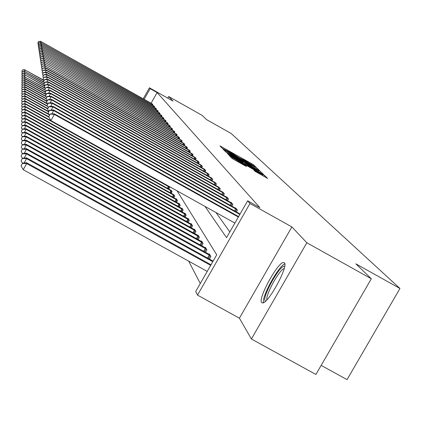 <?xml version="1.0" encoding="UTF-8"?>
<svg xmlns="http://www.w3.org/2000/svg" width="421" height="421" viewBox="0 0 421 421"><rect width="100%" height="100%" fill="white"/><g stroke="black" fill="none" stroke-linecap="round" stroke-linejoin="round"><path stroke-width="0.63" d="M255.063 166.727L256.084 167.237L253.579 164.821L251.669 163.653L219.92 145.892L222.072 148.129L223.409 148.95L231.487 152.981L239.254 157.849L244.69 160.396L255.063 166.727M284.417 262.888L283.549 262.525C277.923 261.873 257.805 298.536 261.609 302.525L262.662 302.973C268.472 303.278 288.627 266.109 284.417 262.888M255.079 171.336L267.645 178.415L264.577 175.436L262.567 174.205L229.34 155.628L231.966 158.359L233.976 159.596L246.438 166.511L245.227 165.269L232.481 157.675L236.628 159.78L262.925 174.889L253.821 170.073L255.079 171.336L255.352 170.852M371.322 278.77L315.903 374.469L251.395 339.005L306.825 242.749L371.322 278.77L355.856 263.835L399.95 288.48L231.182 133.489L206.574 119.632L202.185 115.391L168.684 96.525L172.963 101.056L149.429 87.805L150.165 88.652L157.138 92.578L259.862 207.648L247.643 200.817L249.979 203.506L197.507 295.116L195.718 291.49L216.726 254.805L177.078 190.866M306.825 242.749L291.879 226.93L249.979 203.506M258.262 170.037L259.741 170.768L256.878 168L254.937 166.816L222.746 148.808L225.203 151.371L227.145 152.56L258.262 170.037M260.667 171.657L263.625 174.515L262.125 173.773L230.508 156.017L227.429 153.654L241.717 161.596L243.238 162.369L242.459 161.575L225.924 152.102L258.689 170.447L260.667 171.657L260.104 172.636M168.684 96.525L167.769 98.13M321.165 365.386L347.046 379.637L399.95 288.48M157.138 92.578L151.097 103.229M215.978 212.537L229.829 231.924M152.16 103.824L152.865 104.545L152.497 105.197M153.87 105.966L154.596 106.708L154.218 107.376M155.628 108.165L156.375 108.928L155.98 109.618M157.433 110.423L158.201 111.207L157.796 111.918M159.291 112.749L160.075 113.549L159.664 114.28M161.196 115.133L162.006 115.959L161.58 116.712M163.153 117.591L163.99 118.438L163.553 119.211M165.174 120.117L166.032 120.99L165.579 121.78M167.248 122.711L168.132 123.611L167.669 124.432M169.384 125.39L170.294 126.316L169.816 127.158M171.589 128.147L172.526 129.1L172.031 129.968M173.857 130.989L174.826 131.973L174.315 132.868M176.199 133.915L177.194 134.93L176.667 135.857M178.609 136.941L179.641 137.983L179.099 138.941M181.098 140.056L182.161 141.135L181.604 142.124M183.672 143.277L184.766 144.392L184.188 145.413M186.329 146.603L187.461 147.755L186.861 148.808M189.071 150.044L190.245 151.234L189.624 152.323M191.913 153.597L193.123 154.833L192.481 155.959M194.849 157.28L196.107 158.554L195.439 159.722M197.891 161.09L199.196 162.411L198.501 163.622M201.043 165.037L202.39 166.406L201.675 167.663M204.311 169.126L205.711 170.547L204.969 171.852M207.7 173.373L209.153 174.847L208.379 176.199M211.216 177.783L212.726 179.314L211.926 180.72M214.873 182.361L216.441 183.951L215.605 185.414M218.673 187.124L220.304 188.776L219.436 190.297M222.625 192.076L224.325 193.797L223.414 195.381M226.74 197.233L226.877 196.991L228.508 199.028L227.566 200.68M231.029 202.612L231.176 202.354L232.876 204.48L231.887 206.206M235.502 208.216L235.655 207.953L237.428 210.168L236.397 211.968M188.671 261.152L200.291 283.507M168.721 189.04L169.6 187.492L168.889 186.303M171.005 190.303L172.121 191.708L171.21 193.307M173.578 194.618L174.731 196.07L173.784 197.728M176.236 199.086L176.383 198.833L177.43 200.591L176.452 202.306M178.993 203.711L179.146 203.448L180.23 205.269L179.214 207.053M181.851 208.506L182.009 208.237L183.135 210.126L182.083 211.974M184.814 213.484L184.977 213.2L186.15 215.163L185.056 217.083M187.892 218.652L188.061 218.357L189.276 220.394L188.14 222.388M191.087 224.014L191.26 223.709L192.529 225.824L191.345 227.903M194.407 229.592L194.591 229.277L195.907 231.476L194.67 233.634M197.865 235.397L198.054 235.071L199.422 237.36L198.138 239.607M201.464 241.444L201.659 241.096L203.085 243.485L201.748 245.827M205.211 247.743L205.416 247.38L206.906 249.869L205.506 252.316M209.121 254.31L209.337 253.931L210.889 256.526L209.426 259.083M291.879 226.93L239.412 318.192L251.395 339.005M239.412 318.192L197.507 295.116M205.032 206.437L226.545 237.649L247.643 200.817M150.165 88.652L144.129 99.314M143.203 98.793L149.429 87.805M254.758 166.916L225.367 150.397L231.85 154.502L250.384 164.916L254.758 166.916M254.921 169.01L258.941 171.058L253.626 167.742L244.88 162.911L247.643 164.921L254.921 169.01L254.605 169.552M43.773 80.222L25.086 70.033L43.984 80.606L43.147 79.137L44.21 77.054L43.147 79.137M22.629 69.87L21.834 71.396L22.629 69.87L25.081 69.76M22.629 69.975L25.086 70.033L24.26 71.502M22.287 72.186L21.834 71.396M152.691 104.324L41.063 41.574L152.391 103.95M38.595 41.537L37.795 42.958L38.595 41.537L41.063 41.574L40.421 42.721M37.795 42.958L38.253 43.742M41.026 41.363L38.585 41.453M265.467 301.262L265.167 300.978C261.651 297.273 280.818 263.32 284.649 266.467M284.196 268.482C279.27 269.787 265.414 294.921 266.93 299.805M284.796 263.951C278.676 265.704 261.651 296.584 263.42 302.731M43.616 81.816L25.118 71.744L43.852 82.221M22.629 71.575L21.818 73.128L22.629 71.575L25.113 71.465M22.629 71.686L25.118 71.744L24.265 73.254M22.281 73.933L21.818 73.128M44.037 83.784L25.139 73.212L43.916 83.995M22.623 73.328L21.803 74.901L22.623 73.328L25.139 73.212M22.623 73.443L25.144 73.501L24.276 75.054M22.281 75.727L21.803 74.901M154.418 106.481L41.305 42.905L154.107 106.092M38.806 42.863L37.995 44.305L38.806 42.863L41.305 42.905L40.648 44.084M37.995 44.305L38.464 45.11M41.269 42.689L38.795 42.779M156.186 108.692L41.558 44.273L155.87 108.297M39.021 44.231L38.2 45.694L39.021 44.231L41.558 44.273L40.879 45.484M38.2 45.694L38.685 46.521M41.516 44.052L39.011 44.142M44.731 85.947L25.171 75.012L44.605 86.168M22.618 75.127L21.787 76.722L22.618 75.127L25.171 75.012M22.618 75.243L25.176 75.306L24.281 76.901M22.281 77.575L21.787 76.722M44.81 87.821L25.207 77.159L45.063 88.263M22.618 76.98L21.776 78.595L22.618 76.98L25.202 76.859M22.613 77.096L25.207 77.159L24.286 78.801M22.276 79.474L21.776 78.595M44.7 89.636L25.234 78.759L25.239 79.069L44.894 90.052M22.613 78.88L21.755 80.527L22.613 78.88L25.234 78.759M22.613 79.006L25.239 79.069L24.292 80.758M22.276 81.427L21.755 80.527M158.007 110.965L41.816 45.678L157.68 110.56M39.242 45.636L38.411 47.115L39.242 45.636L41.816 45.678L41.116 46.92M38.411 47.115L38.906 47.962M41.774 45.447L39.232 45.542M159.88 113.302L42.079 47.12L159.543 112.886M39.474 47.078L38.627 48.578L39.474 47.078L42.079 47.12L41.358 48.399M38.627 48.578L39.137 49.452M42.037 46.889L39.458 46.984M161.801 115.707L42.347 48.604L161.459 115.275M39.706 48.562L38.853 50.083L39.706 48.562L42.347 48.604L41.611 49.925M38.853 50.083L39.374 50.983M42.305 48.362L39.69 48.462M163.78 118.175L42.626 50.136L163.427 117.733M39.948 50.088L39.079 51.63L39.948 50.088L42.626 50.136L41.868 51.488M39.079 51.63L39.616 52.557M42.584 49.883L39.932 49.988M165.816 120.722L42.916 51.704L165.453 120.264M40.195 51.657L39.316 53.225L40.195 51.657L42.916 51.704L42.132 53.104M39.316 53.225L39.869 54.177M42.868 51.451L40.179 51.557M167.911 123.337L43.21 53.325L167.537 122.869M40.453 53.272L39.558 54.867L40.453 53.272L43.21 53.325L42.405 54.762M39.558 54.867L40.127 55.846M43.163 53.062L40.437 53.167M170.068 126.032L43.516 54.993L169.684 125.547M40.716 54.941L39.806 56.556L40.716 54.941L43.516 54.993L42.684 56.477M39.806 56.556L40.395 57.566M43.468 54.719L40.695 54.83M172.294 128.81L43.831 56.709L171.894 128.31M40.984 56.656L40.063 58.293L40.984 56.656L43.831 56.709L42.968 58.24M40.063 58.293L40.669 59.335M43.779 56.43L40.969 56.546M174.583 131.668L44.152 58.482L174.173 131.157M41.263 58.424L40.332 60.087L41.263 58.424L44.152 58.482L43.268 60.061M40.332 60.087L40.953 61.166M44.1 58.193L41.247 58.308M176.946 134.62L44.489 60.308L176.52 134.089M41.553 60.25L40.605 61.94L41.553 60.25L44.489 60.308L43.573 61.934M40.605 61.94L41.247 63.05M44.431 60.008L41.537 60.129M179.383 137.662L44.831 62.192L178.946 137.12M41.853 62.134L40.884 63.85L41.853 62.134L44.831 62.192L43.884 63.876M40.884 63.85L41.553 64.997M44.779 61.887L41.832 62.008M181.898 140.803L45.189 64.139L181.446 140.24M42.158 64.076L41.179 65.823L42.158 64.076L45.189 64.139L44.21 65.876M41.179 65.823L41.863 67.002M45.131 63.824L42.137 63.95M184.493 144.05L45.557 66.15L184.03 143.466M42.474 66.086L41.479 67.86L42.474 66.086L45.557 66.15L44.547 67.949M41.479 67.86L42.189 69.081M45.494 65.823L42.453 65.955M187.177 147.403L45.936 68.228L45.873 67.892L186.698 146.803M42.805 68.16L41.79 69.965L42.805 68.16L45.936 68.228L44.889 70.086M41.79 69.965L42.521 71.228M45.873 67.892L42.784 68.023M189.955 150.865L46.326 70.375L46.263 70.028L189.455 150.244M43.142 70.307L42.111 72.138L43.142 70.307L46.326 70.375L45.247 72.301M42.111 72.138L42.868 73.449M46.263 70.028L43.121 70.165M192.823 154.454L46.736 72.601L46.668 72.238L192.308 153.807M43.495 72.528L42.442 74.391L43.495 72.528L46.736 72.601L45.61 74.596M42.442 74.391L43.231 75.748M46.668 72.238L43.468 72.38M195.791 158.159L47.157 74.901L47.089 74.528L195.26 157.496M43.858 74.827L42.789 76.722L43.858 74.827L47.157 74.901L45.994 76.969M42.789 76.722L43.605 78.127M47.089 74.528L43.831 74.675M198.87 162.001L47.589 77.285L47.52 76.896L198.317 161.311M44.231 77.206L47.589 77.285L46.384 79.432M47.52 76.896L44.21 77.054M202.054 165.985L48.041 79.758L47.968 79.353L201.48 165.269M44.621 79.674L43.516 81.642L44.621 79.674L48.041 79.758L46.789 81.984M43.516 81.642L44.389 83.153M47.968 79.353L44.594 79.516M45.394 91.957L25.271 80.711L25.276 81.032L45.258 92.199M22.608 80.837L21.739 82.505L22.608 80.837L25.271 80.711M22.608 80.964L25.276 81.032L24.297 82.769M22.276 83.437L21.739 82.505M46.136 94.362L25.302 82.721L25.307 83.053L46.036 94.63M22.602 82.853L21.724 84.547L22.602 82.853L25.302 82.721M22.602 82.984L25.307 83.053L24.302 84.842M22.271 85.505L21.724 84.547M45.957 96.309L25.339 84.795L25.344 85.131L46.242 96.804M22.597 84.926L21.708 86.647L22.597 84.926L25.339 84.795M22.597 85.058L25.344 85.131L24.307 86.979M22.271 87.631L21.708 86.647M46.094 98.493L25.376 86.926L25.381 87.273L46.052 98.814M22.592 87.063L21.687 88.81L22.592 87.063L25.376 86.926M22.592 87.2L25.381 87.273L24.313 89.173M22.271 89.826L21.687 88.81M46.936 101.135L25.413 89.12L25.418 89.478L46.784 101.403M22.592 89.263L21.671 91.041L22.592 89.263L25.413 89.12M22.587 89.405L25.418 89.478L24.318 91.441M22.271 92.088L21.671 91.041M47.431 103.65L25.449 91.383L25.455 91.752L47.668 104.15M22.587 91.531L21.65 93.336L22.587 91.531L25.449 91.383M22.587 91.678L25.455 91.752L24.318 93.778M22.271 94.42L21.65 93.336M47.231 105.85L25.492 93.72L25.497 94.099L47.552 106.402M22.581 93.867L21.634 95.709L22.581 93.867L25.492 93.72M22.581 94.02L25.497 94.099L24.323 96.193M22.271 96.825L21.634 95.709M47.741 108.518L25.534 96.13L25.539 96.52L47.573 108.813M22.576 96.283L21.613 98.151L22.576 96.283L25.534 96.13M22.576 96.441L25.539 96.52L24.323 98.682M22.271 99.303L21.613 98.151M48.704 111.512L25.576 98.614L25.581 99.024L48.531 111.818M22.571 98.772L21.592 100.677L22.571 98.772L25.576 98.614M22.571 98.935L25.581 99.024L24.329 101.256M22.271 101.866L21.592 100.677M48.883 114.154L25.618 101.182L25.623 101.603L49.236 114.765M22.566 101.345L21.571 103.282L22.566 101.345L25.618 101.182M22.566 101.514L25.623 101.603L24.329 103.913M22.271 104.513L21.571 103.282M48.694 116.675L25.665 103.84L25.67 104.271L49.01 117.28M22.56 104.008L21.545 105.976L22.56 104.008L25.665 103.84M22.555 104.182L25.67 104.271L24.329 106.66M22.276 107.25L21.545 105.976M168.905 186.335L25.713 106.581L25.718 107.034L169.342 187.061M22.55 106.755L21.524 108.765L22.55 106.755L25.713 106.581M22.55 106.934L25.718 107.034L24.329 109.502M22.276 110.081L21.524 108.765M171.405 190.508L25.76 109.423L25.765 109.886L171.857 191.266M22.545 109.602L21.497 111.649L22.545 109.602L25.76 109.423M22.545 109.786L25.765 109.886L24.329 112.444M22.276 113.012L21.497 111.649M173.989 194.828L25.807 112.365L25.818 112.844L174.457 195.612M22.539 112.549L21.476 114.633L22.539 112.549L25.807 112.365M22.539 112.739L25.818 112.844L24.329 115.496M22.281 116.049L21.476 114.633M176.662 199.301L25.86 115.407L25.87 115.907L177.146 200.112M22.534 115.596L21.45 117.722L22.534 115.596L25.86 115.407M22.534 115.796L25.87 115.907L24.323 118.654M22.287 119.19L21.45 117.722M179.435 203.938L25.913 118.564L25.923 119.08L179.935 204.774M22.523 118.759L21.424 120.927L22.523 118.759L25.913 118.564M22.523 118.969L25.923 119.08L24.318 121.932M22.287 122.448L21.424 120.927M182.309 208.742L25.97 121.837L25.981 122.369L182.83 209.611M22.518 122.043L21.397 124.253L22.518 122.043L25.97 121.837M22.518 122.253L25.981 122.369L24.313 125.337M22.292 125.832L21.397 124.253M185.293 213.726L26.028 125.232L26.039 125.79L185.829 214.631M22.513 125.442L21.366 127.7L22.513 125.442L26.028 125.232M22.513 125.669L26.039 125.79L24.307 128.868M22.297 129.342L21.366 127.7M188.387 218.904L26.091 128.758L26.097 129.336L188.945 219.841M22.502 128.979L21.334 131.284L22.502 128.979L26.091 128.758M22.502 129.21L26.097 129.336L24.297 132.541M22.308 132.989L21.334 131.284M191.602 224.277L26.149 132.426L26.16 133.025L192.181 225.251M22.497 132.652L21.308 135.009L22.497 132.652L26.149 132.426M22.497 132.894L26.16 133.025L24.286 136.362M22.313 136.783L21.308 135.009M205.359 170.11L48.51 82.321L48.436 81.906L204.764 169.368M45.026 82.237L43.9 84.237L45.026 82.237L48.51 82.321L47.21 84.632M43.9 84.237L44.805 85.805M48.436 81.906L45 82.069M208.79 174.394L48.999 84.984L48.92 84.547L208.174 173.626M45.447 84.895L44.3 86.936L45.447 84.895L48.999 84.984L47.647 87.384M44.3 86.936L45.242 88.563M48.92 84.547L45.421 84.721M212.347 178.841L49.504 87.747L49.42 87.3L211.71 178.041M45.884 87.652L44.71 89.736L45.884 87.652L49.504 87.747L48.099 90.247M44.71 89.736L45.694 91.431M49.42 87.3L45.852 87.473M216.047 183.461L50.025 90.62L49.941 90.152L215.384 182.63M46.336 90.526L45.142 92.646L46.336 90.526L50.025 90.62L48.562 93.22M45.142 92.646L46.163 94.409M49.941 90.152L46.305 90.336M194.944 229.866L26.218 136.241L26.228 136.862L195.549 230.882M22.487 136.472L21.271 138.883L22.487 136.472L26.218 136.241M22.487 136.725L26.228 136.862L24.271 140.335M22.324 140.73L21.271 138.883M219.894 188.266L50.573 93.609L50.483 93.125L219.204 187.403M46.81 93.509L45.589 95.672L46.81 93.509L50.573 93.609L49.047 96.32M45.589 95.672L46.652 97.509M50.483 93.125L46.778 93.315M284.391 262.857L284.091 262.825M198.423 235.681L26.286 140.209L26.297 140.856L199.054 236.739M22.481 140.451L21.239 142.914L22.481 140.451L26.286 140.209M22.481 140.714L26.297 140.856L24.255 144.482M22.334 144.845L21.239 142.914M223.898 193.265L51.141 96.725L51.052 96.214L223.177 192.365M47.299 96.614L46.057 98.824L47.299 96.614L51.141 96.725L49.552 99.545M46.057 98.824L47.163 100.735M51.052 96.214L47.268 96.414M202.043 241.738L26.355 144.34L26.365 145.019L202.701 242.838M22.471 144.598L21.208 147.118L22.471 144.598L26.355 144.34M22.471 144.871L26.365 145.019L24.239 148.802M22.345 149.129L21.208 147.118M228.066 198.475L51.736 99.966L51.641 99.435L227.319 197.538M47.81 99.856L46.542 102.108L47.81 99.856L51.736 99.966L50.078 102.913M46.542 102.108L47.694 104.103M51.641 99.435L47.778 99.64M205.816 248.048L26.428 148.655L26.439 149.36L206.5 249.19M22.46 148.918L21.171 151.497L22.46 148.918L26.428 148.655M22.46 149.202L26.439 149.36L24.218 153.307M22.355 153.597L21.171 151.497M232.413 203.901L52.351 103.35L52.251 102.798L231.629 202.927M48.341 103.229L47.047 105.534L48.341 103.229L52.351 103.35L50.62 106.429M47.047 105.534L48.252 107.618M52.251 102.798L48.31 103.008M209.753 254.626L26.507 153.155L26.518 153.891L210.468 255.826M22.45 153.428L21.129 156.07L22.45 153.428L26.507 153.155M22.45 153.723L26.518 153.891L24.192 158.017M22.371 158.264L21.129 156.07M236.949 209.563L52.999 106.876L52.893 106.302L236.128 208.548M48.899 106.755L47.578 109.107L48.899 106.755L52.999 106.876L51.183 110.097M47.578 109.107L48.831 111.286M52.893 106.302L48.862 106.524M213.11 261.115L26.586 157.854L26.597 158.622L212.779 261.694M22.439 158.143L21.092 160.848L22.439 158.143L26.586 157.854M22.439 158.449L26.597 158.622L24.165 162.943M22.387 163.143L21.092 160.848M239.844 214.426L53.672 110.565L53.562 109.965L240.081 214.021M49.483 110.439L48.126 112.844L49.483 110.439L53.672 110.565L51.772 113.938M48.126 112.844L49.441 115.117M53.562 109.965L49.446 110.197M211.016 264.772L26.67 162.764L26.681 163.574L23.229 169.705L207.221 271.403M22.429 163.39L21.05 165.842L22.429 163.39L26.681 163.574L210.674 265.372M22.429 163.069L26.67 162.764M23.229 169.705L21.05 165.842M238.36 217.02L54.377 114.423L54.262 113.796L238.602 216.594M234.897 223.072L50.909 120.58L54.377 114.423L50.052 114.033L48.704 116.749L50.088 114.286M48.704 116.749L50.909 120.58M54.262 113.796L50.052 114.033M221.13 147.155L221.414 146.655M251.342 164.227L251.669 163.653M253.221 165.453L253.579 164.821M223.967 150.087L224.256 149.581M256.336 168.953L256.878 168M224.967 151.123L225.372 150.413L224.961 151.118M225.277 151.428L225.677 150.723M231.545 155.028L231.85 154.502M250.085 165.442L250.384 164.916M228.687 154.928L228.971 154.439M241.407 162.138L241.717 161.596M242.875 162.964L243.217 162.364M244.385 163.811L244.89 162.938M245.311 164.332L245.669 163.711M247.332 165.469L247.643 164.921M258.531 173.378L258.852 172.815M237.528 161.585L237.849 161.022M242.896 164.6L243.217 164.037M244.948 165.753L245.227 165.269M230.592 156.938L230.892 156.417M263.999 176.446L264.577 175.436M152.476 104.198L152.055 104.95M151.944 103.892L151.518 104.65M154.202 106.355L153.765 107.123M153.66 106.045L153.223 106.818M155.97 108.565L155.523 109.355M155.423 108.25L154.97 109.044M157.786 110.839L157.328 111.649M157.233 110.518L156.77 111.339M159.654 113.17L159.18 114.007M159.091 112.849L158.617 113.691M161.575 115.575L161.085 116.433M161.006 115.249L160.512 116.112M163.548 118.043L163.048 118.927M162.969 117.712L162.464 118.601M165.579 120.585L165.064 121.49M164.995 120.248L164.474 121.164M167.674 123.195L167.142 124.137M167.079 122.858L166.542 123.8M169.826 125.89L169.279 126.858M169.221 125.542L168.668 126.516M172.047 128.663L171.479 129.657M171.431 128.31L170.863 129.315M174.331 131.526L173.752 132.552M173.71 131.168L173.12 132.199M176.694 134.473L176.089 135.53M176.057 134.11L175.452 135.173M179.125 137.514L178.504 138.604M178.478 137.146L177.857 138.241M181.635 140.651L180.993 141.782M180.983 140.277L180.335 141.414M184.23 143.893L183.567 145.061M183.561 143.514L182.898 144.687M186.908 147.245L186.219 148.45M186.229 146.855L185.54 148.071M189.676 150.707L188.966 151.955M188.987 150.313L188.276 151.565M192.544 154.286L191.808 155.581M191.844 153.886L191.102 155.186M195.507 157.996L194.744 159.333M194.797 157.586L194.028 158.933M198.575 161.832L197.786 163.216M197.854 161.417L197.06 162.811M201.759 165.811L200.938 167.248M201.022 165.385L200.196 166.832M167.369 188.287L168.384 186.503M168.058 188.671L169.068 186.898M169.826 192.539L170.879 190.697M170.531 192.929L171.579 191.097M172.373 196.944L173.463 195.034M173.089 197.338L174.173 195.444M175.01 201.501L176.136 199.522M175.736 201.906L176.857 199.938M177.736 206.227L178.904 204.174M178.478 206.643L179.641 204.601M180.567 211.131L181.777 209M181.319 211.553L182.53 209.432M183.498 216.215L184.761 214.005M184.272 216.647L185.524 214.447M186.545 221.504L187.855 219.204M187.329 221.935L188.634 219.651M189.708 226.993L191.071 224.603M190.508 227.44L191.865 225.061M205.059 169.937L204.206 171.426M204.306 169.505L203.454 171.005M208.479 174.215L207.595 175.762M207.716 173.773L206.827 175.331M212.037 178.657L211.116 180.267M211.253 178.209L210.332 179.83M215.731 183.272L214.773 184.951M214.931 182.819L213.973 184.503M192.997 232.702L194.413 230.219M193.813 233.16L195.223 230.687M219.567 188.076L218.573 189.818M218.757 187.608L217.757 189.361M196.412 238.649L197.896 236.06M197.249 239.112L198.723 236.539M223.567 193.071L222.525 194.886M222.735 192.597L221.693 194.418M199.975 244.843L201.517 242.143M200.828 245.317L202.359 242.633M227.724 198.275L226.645 200.164M226.882 197.786L225.793 199.691M203.68 251.305L205.295 248.485M204.553 251.784L206.153 248.985M232.066 203.696L230.934 205.674M231.203 203.201L230.066 205.185M207.548 258.047L209.232 255.1M208.437 258.536L210.116 255.61M236.591 209.353L235.407 211.421M235.707 208.848L234.518 210.921M254.726 168.047L255.131 167.337M242.891 162.974L243.238 162.369M258.541 171.757L258.941 171.058M244.369 163.806L244.875 162.922M262.515 175.615L262.925 174.889M232.05 158.428L232.466 157.696"/></g></svg>
